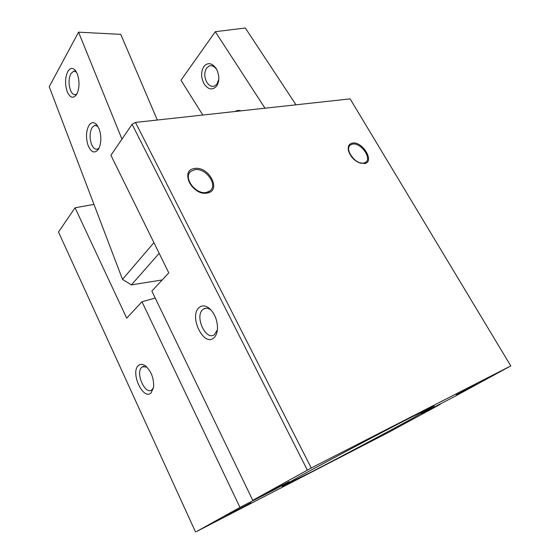 <?xml version="1.0" encoding="UTF-8"?>
<svg xmlns="http://www.w3.org/2000/svg" width="560" height="560" viewBox="0 0 560 560"><rect width="100%" height="100%" fill="white"/><g stroke="black" fill="none" stroke-linecap="round" stroke-linejoin="round"><path stroke-width="0.84" d="M276.465 488.187L276.633 488.516L289.107 481.635L252.756 500.318L311.255 468.006L510.783 365.911L453.859 396.914L421.708 413.546M276.633 488.516L239.967 507.402L196.378 531.615L389.718 431.767L440.314 404.285L421.841 413.784M307.349 470.078L132.09 124.299L110.929 155.281L168.777 272.853L151.858 291.081L252.756 500.318M239.967 507.402L141.967 301.742L126.707 318.171L75.061 207.774L58.485 232.043L195.545 532M141.967 301.742L155.232 298.067M477.428 383.761L456.239 394.884L477.428 383.761M251.006 502.789L225.519 516.103L251.006 502.789M310.856 472.255C339.906 457.268 384.013 433.888 410.893 419.216L434.161 405.986L412.825 416.416C383.292 431.501 323.757 463.071 298.172 477.204L282.156 486.465L310.856 472.255M93.982 204.4L75.061 207.774M213.934 337.771C203.847 347.424 188.671 316.456 198.982 307.685C201.915 305.116 205.338 305.326 209.258 308.315C214.606 313.264 217.357 319.893 217.518 328.209C217.336 332.556 216.139 335.748 213.934 337.771M151.067 392.945C143.094 400.673 130.165 372.484 138.376 365.603C140.119 364.014 142.233 363.937 144.711 365.365C150.997 370.454 153.958 377.755 153.608 387.282L151.067 392.945M262.521 495.789L262.332 495.39M264.082 494.928L263.907 494.578M267.673 493.08L267.505 492.73M510.783 365.911L350.112 98.875L135.478 122.423L132.09 124.299M311.255 468.006L135.478 122.423M352.387 143.108C349.076 143.829 347.746 146.223 348.397 150.29C349.832 155.596 353.234 159.677 358.596 162.533L364.504 163.576C375.144 162.043 362.523 140.924 352.387 143.108M194.467 168.532C179.263 170.212 192.731 196.378 207.27 193.018C222.075 190.771 208.712 165.592 194.467 168.532M268.387 492.765L268.198 492.38M211.365 310.38L211.134 310.191C208.411 308.063 205.912 307.643 203.63 308.938L202.706 309.652C194.551 316.463 205.779 340.998 214.305 334.733L217.399 329.903M146.804 367.01L142.366 366.814L141.764 367.283C135.219 372.673 145.005 395.101 151.739 389.963L153.566 387.583M349.923 145.467C348.579 146.727 348.138 148.589 348.6 151.046L348.677 151.396M359.947 163.079L363.496 163.331L365.939 162.078M189.868 172.452C183.12 179.109 196.133 195.216 206.276 192.689L209.489 191.359L210.749 190.176M296.016 104.811L245.315 28L215.32 31.703L264.985 108.213M215.32 31.703L180.964 80.234L202.797 115.038M363.776 163.072C355.579 165.165 343.735 148.547 350.7 144.816L352.562 144.123C360.843 142.247 372.477 158.753 365.414 162.456L363.776 163.072M206.535 192.395C195.629 195.097 182.448 176.988 191.058 171.255L194.691 169.736C205.751 167.335 218.603 185.43 209.741 191.065L206.535 192.395M240.926 110.852C238.84 110.138 236.922 110.348 235.165 111.489M204.302 84.196C208.404 89.691 212.457 90.384 216.447 86.261C218.365 83.587 219.121 80.143 218.708 75.922L217.525 71.197L216.076 68.341C211.834 62.818 207.76 62.209 203.847 66.507C200.725 71.918 200.879 77.819 204.302 84.196M217.399 70.875L216.643 69.524C214.48 66.388 212.051 65.184 209.356 65.912L206.626 68.012C204.057 72.436 204.176 77.273 206.983 82.502C209.174 85.715 211.645 86.919 214.403 86.121L216.944 84.168L218.806 79.086M121.954 139.139L78.568 32.179L120.764 34.356L157.311 120.029M162.197 279.944L131.404 284.886L122.493 279.37L49.217 86.695L78.568 32.179M122.493 279.37L153.923 242.655M98.315 149.443C94.689 153.741 91.322 152.516 88.207 145.768C85.729 138.103 85.96 131.327 88.907 125.454C91.266 122.017 93.877 121.765 96.726 124.705L99.092 128.786C101.402 135.534 101.437 141.869 99.204 147.798L98.315 149.443M76.685 94.318C73.318 98.924 70.161 98.042 67.214 91.686C64.855 84.364 65.037 77.665 67.767 71.575C70.063 67.816 72.59 67.417 75.348 70.385L77.308 73.864C79.667 81.032 79.555 87.668 76.979 93.786L76.685 94.318M131.404 284.886L159.18 253.344M97.888 126.322L94.738 125.342L92.078 127.533C89.649 132.342 89.453 137.886 91.49 144.172C93.065 147.938 94.997 149.611 97.293 149.191L99.078 148.064M76.426 71.995L73.78 71.106L70.875 73.647C68.621 78.624 68.467 84.119 70.406 90.125C71.764 93.408 73.437 94.913 75.425 94.64L76.958 93.821M211.134 310.191L209.258 308.315M146.643 366.856L144.711 365.365M348.6 151.046L348.397 150.29M206.101 308.196L203.63 308.938M143.962 366.275L142.366 366.814M209.356 65.912L210.854 65.674M97.293 125.419L96.726 124.705M75.768 70.945L75.348 70.385M98.504 149.142L97.293 149.191M95.963 125.307L94.738 125.342M74.83 71.127L73.78 71.106"/></g></svg>
